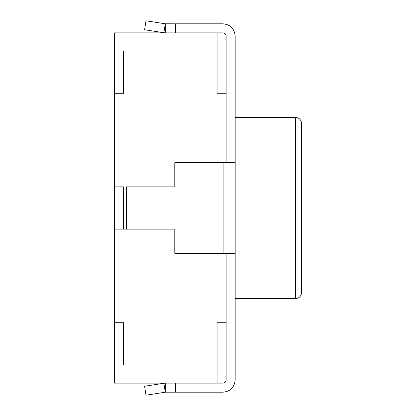 <?xml version="1.0" encoding="UTF-8"?>
<svg xmlns="http://www.w3.org/2000/svg" width="416" height="416" viewBox="0 0 416 416"><rect width="100%" height="100%" fill="white"/><g stroke="black" fill="none" stroke-linecap="round" stroke-linejoin="round"><path stroke-width="0.62" d="M301.6 208L301.6 292.542L301.6 208L295.563 208L295.563 298.579L295.563 208L295.563 298.579L295.563 208L235.175 208L295.563 208L295.563 117.421L295.563 208L301.6 208L301.6 123.458L301.6 208M217.058 383.12L114.4 383.12L217.058 383.12L217.058 322.738L217.058 383.12M217.058 63.071L226.117 63.071L217.058 63.071M217.058 93.262L226.117 93.262L217.058 93.262L217.058 32.88L217.058 93.262M226.117 322.738L217.058 322.738L226.117 322.738M226.117 352.929L217.058 352.929L226.117 352.929M217.058 32.88L114.4 32.88L114.4 50.965L123.521 50.965L123.521 93.293L114.4 93.293L114.4 186.862L114.4 93.293L123.521 93.293L123.521 50.965L114.4 50.965L114.4 32.88L217.058 32.88M114.4 229.138L114.4 322.707L123.521 322.707L123.521 365.035L114.4 365.035L114.4 383.12L114.4 365.035L123.521 365.035L123.521 322.707L114.4 322.707L114.4 186.862L123.458 186.862L123.458 229.138L174.788 229.138L174.788 253.292L223.096 253.292L223.096 162.708L235.175 162.708L235.175 35.896C234.406 28.616 230.381 24.586 223.096 23.821L175.484 23.821L175.484 32.88L223.096 32.88C224.916 33.072 225.924 34.076 226.117 35.896L226.117 162.708L226.117 35.896C225.924 34.076 224.916 33.072 223.096 32.88L175.484 32.88L175.484 23.821L165.266 23.785L145.98 20.8L144.591 29.749L145.98 20.8L165.266 23.785L163.883 32.734L165.266 23.785L165.729 23.821L165.729 32.88L165.729 23.821L223.096 23.821C230.381 24.586 234.406 28.616 235.175 35.896L235.175 380.104L235.175 253.292L174.788 253.292L174.788 229.138L126.48 229.138L126.48 186.862L126.48 229.138L114.4 229.138L123.458 229.138L123.458 186.862L114.4 186.862L114.4 229.138M114.4 322.738L114.4 365.009L123.458 365.009L123.458 322.738L114.4 322.738L123.521 322.738L123.458 365.009L114.4 365.009L114.4 322.738M123.521 93.262L114.4 93.262L123.521 93.262M123.458 50.991L114.4 50.991L123.458 50.991L123.458 93.262L123.458 50.991M114.4 50.991L114.4 93.262L114.4 50.991M295.563 208L295.563 117.421L295.563 208M174.788 162.708L223.096 162.708L174.788 162.708L174.788 186.862L126.48 186.862L174.788 186.862L174.788 162.708M226.117 253.292L226.117 380.104C225.924 381.924 224.916 382.928 223.096 383.12L175.484 383.12L175.484 392.179L223.096 392.179C230.381 391.414 234.406 387.384 235.175 380.104C234.406 387.384 230.381 391.414 223.096 392.179L175.484 392.179L175.484 383.12L223.096 383.12C224.916 382.928 225.924 381.924 226.117 380.104L226.117 253.292M144.591 29.749L163.883 32.734L144.591 29.749M163.883 32.734L165.729 32.88L163.883 32.734M145.98 395.2L144.591 386.251L145.98 395.2L165.266 392.215L163.883 383.266L144.591 386.251L163.883 383.266L165.266 392.215L145.98 395.2M165.266 392.215L165.729 392.179L165.729 383.12L163.883 383.266L165.729 383.12L163.883 383.266L165.729 383.12L165.729 392.179L165.266 392.215M165.729 392.179L175.484 392.179L165.729 392.179M235.175 162.708L223.096 162.708L223.096 253.292L235.175 253.292L235.175 162.708M235.175 298.579L295.563 298.579C299.203 298.199 301.215 296.187 301.6 292.542M235.175 117.421L295.563 117.421C299.203 117.801 301.215 119.813 301.6 123.458"/></g></svg>
